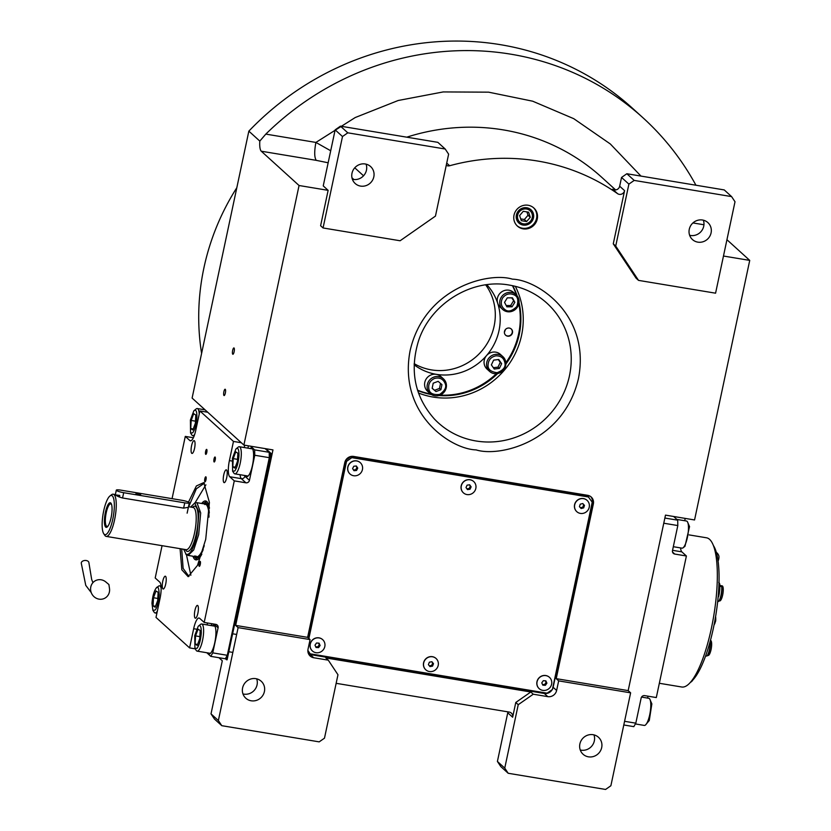 <?xml version="1.0" encoding="UTF-8"?>
<svg xmlns="http://www.w3.org/2000/svg" width="831" height="831" viewBox="0 0 831 831"><rect width="100%" height="100%" fill="white"/><g stroke="black" fill="none" stroke-linecap="round" stroke-linejoin="round"><path stroke-width="1.25" d="M414.181 363.656A54.233 51.574 132.2 0 0 431.382 369.878A54.233 51.574 132.2 0 0 486.53 344.574A54.233 51.574 132.2 0 0 485.699 284.877M512.467 332.784A4.197 3.999 132.2 0 0 507.274 328.255A4.197 3.999 132.2 0 0 505.653 335.225A4.197 3.999 132.2 0 0 512.467 332.784M505.477 335.07A4.197 3.999 132.2 0 0 511.117 328.858M336.088 683.601A4.581 4.363 -47.8 0 1 337.687 683.57L509.226 712.074A4.581 4.363 -47.8 0 1 512.644 717.226L507.751 712.78A4.581 4.363 132.2 0 0 507.855 711.845M723.469 256.031L749.728 260.394L694.56 519.957L665.486 515.127L628.174 690.613L556.219 678.657L593.365 503.898A7.635 7.261 132.2 0 0 587.662 495.318L353.601 456.427A7.635 7.261 132.2 0 0 344.772 462.597L307.626 637.356L310.077 639.579L238.113 627.623L218.366 720.529L221.784 725.681L319.187 741.865L324.485 738.167L337.968 674.751L328.276 660.157L325.825 657.934L530.801 691.994L515.781 702.475L512.644 717.226M221.784 725.681L214.44 719.012L211.012 713.86L222.303 660.77L218.917 657.705M515.781 702.475L518.232 704.698L504.749 768.114L497.405 761.445L507.751 712.78M530.801 691.994L533.253 694.217L518.232 704.698M310.077 639.579L308.031 649.167A7.635 7.261 132.2 0 0 313.734 657.747L328.276 660.157M533.253 694.217L547.795 696.638A7.635 7.261 132.2 0 0 556.625 690.468L558.671 680.88L630.625 692.836L628.174 690.613M552.241 689.595A7.635 7.261 -47.8 0 1 544.295 693.459L310.233 654.568A7.635 7.261 -47.8 0 1 308.696 654.132M242.6 687.912A11.457 10.896 -47.8 0 1 250.235 679.187A11.457 10.896 -47.8 0 1 261.204 681.243A11.457 10.896 -47.8 0 1 264.414 691.537A11.457 10.896 -47.8 0 1 256.779 700.263A11.457 10.896 -47.8 0 1 245.81 698.206A11.457 10.896 -47.8 0 1 242.6 687.912M256.686 678.834A11.457 10.896 -47.8 0 1 257.059 684.869A11.457 10.896 -47.8 0 1 242.974 693.947M218.366 720.529L211.012 713.86M307.626 637.356L235.661 625.4L238.113 627.623M235.661 625.4L272.963 449.903L243.888 445.073L299.056 185.51L328.131 190.351L320.61 225.741L323.062 227.964L400.106 240.761L435.454 216.102L448.626 154.161L445.198 149.009L347.794 132.825L342.497 136.533L323.062 227.964M243.888 445.073L192.106 398.07L248.843 131.142A282.644 268.777 -47.8 0 1 632.484 108.248L642.976 117.773A282.644 268.777 -47.8 0 1 695.942 185.23M504.749 768.114L508.177 773.266L605.581 789.45L610.878 785.752L630.625 692.836M593.968 734.874A11.457 10.896 -47.8 0 1 594.331 740.909A11.457 10.896 -47.8 0 1 580.246 749.988M508.177 773.266L500.823 766.598L497.405 761.445M579.882 743.953A11.457 10.896 -47.8 0 1 587.507 735.227A11.457 10.896 -47.8 0 1 598.486 737.284A11.457 10.896 -47.8 0 1 601.686 747.578A11.457 10.896 -47.8 0 1 594.061 756.303A11.457 10.896 -47.8 0 1 583.082 754.247A11.457 10.896 -47.8 0 1 579.882 743.953M590.675 496.585A7.635 7.261 -47.8 0 1 592.316 502.952L553.134 687.289A7.635 7.261 -47.8 0 1 552.48 689.148M514.015 215.125A12.226 11.624 132.2 0 0 517.433 226.105A12.226 11.624 132.2 0 0 529.139 228.296A12.226 11.624 132.2 0 0 537.273 218.989A12.226 11.624 132.2 0 0 533.866 208.01A12.226 11.624 132.2 0 0 522.148 205.818A12.226 11.624 132.2 0 0 514.015 215.125M628.89 184.118L621.536 177.45L619.677 186.206L624.58 190.652L613.268 243.836L636.079 278.156L638.53 280.379L715.574 293.187L735.009 201.746L731.592 196.604L634.188 180.41L628.89 184.118L615.719 246.059L638.53 280.379M624.58 190.652A4.581 4.363 -47.8 0 1 617.537 193.633A210.835 200.5 132.2 0 0 449.644 165.743A4.581 4.363 -47.8 0 1 446.257 165.307M232.659 350.433A3.21 0.841 -80.6 0 0 232.867 354.266A3.21 0.841 -80.6 0 0 234.124 351.762A3.21 0.841 -80.6 0 0 233.916 347.929A3.21 0.841 -80.6 0 0 232.659 350.433M223.882 391.723A3.21 0.841 -80.6 0 0 224.09 395.556A3.21 0.841 -80.6 0 0 225.346 393.063A3.21 0.841 -80.6 0 0 225.139 389.23A3.21 0.841 -80.6 0 0 223.882 391.723M299.056 185.51L261.266 151.211A15.28 4.03 99.4 0 1 259.812 141.093L248.843 131.142M259.812 141.093L265.816 134.103A282.644 268.777 -47.8 0 1 642.976 117.773M749.728 260.394L726.938 239.712M556.219 678.657L558.671 680.88M533.502 207.698A12.226 11.624 132.2 0 1 536.577 218.356A12.226 11.624 -47.8 0 1 517.09 225.783M613.268 243.836L615.719 246.059M617.537 193.633L612.634 189.188A4.581 4.363 132.2 0 0 619.677 186.206M342.497 136.533L335.153 129.854L323.238 185.895L328.131 190.351M640.971 176.089L610.307 143.96L573.754 118.677L532.671 101.195L488.607 92.168L443.224 91.929L398.194 100.499L355.211 117.545L315.905 142.433L265.816 134.103M533.492 217.836A8.975 8.539 132.2 0 0 522.377 208.166A8.975 8.539 132.2 0 0 516.404 215A8.975 8.539 -47.8 0 0 527.508 224.671A8.975 8.539 -47.8 0 0 533.492 217.836M703.358 220.194A11.457 10.896 -47.8 0 1 703.732 226.219A11.457 10.896 -47.8 0 1 689.647 235.298M621.536 177.45L626.844 173.741L724.248 189.925L731.592 196.604M689.273 229.263A11.457 10.896 -47.8 0 1 696.908 220.547A11.457 10.896 -47.8 0 1 707.877 222.594A11.457 10.896 -47.8 0 1 711.087 232.888A11.457 10.896 -47.8 0 1 703.462 241.613A11.457 10.896 -47.8 0 1 692.483 239.567A11.457 10.896 -47.8 0 1 689.273 229.263M634.188 180.41L626.844 173.741M366.087 164.154A11.457 10.896 -47.8 0 1 366.461 170.178A11.457 10.896 -47.8 0 1 352.375 179.257M335.153 129.854L340.45 126.156L437.854 142.34L445.198 149.009M330.707 150.764L315.905 142.433C314.211 151.574 314.336 157.547 316.268 160.352L261.266 151.211M352.001 173.222A11.457 10.896 -47.8 0 1 359.636 164.507A11.457 10.896 -47.8 0 1 370.605 166.553A11.457 10.896 -47.8 0 1 373.815 176.847A11.457 10.896 -47.8 0 1 366.18 185.573A11.457 10.896 -47.8 0 1 355.211 183.526A11.457 10.896 -47.8 0 1 352.001 173.222M347.794 132.825L340.45 126.156M438.965 395.535A74.863 71.186 132.2 0 0 497.676 373.535M505.882 364.051A74.863 71.186 132.2 0 0 519.022 302.505M517.131 295.867A74.863 71.186 132.2 0 0 512.779 285.739M417.661 390.528A74.863 71.186 132.2 0 0 431.445 394.569M440.17 395.109A74.863 71.186 132.2 0 0 496.346 373.711M505.861 362.721A74.863 71.186 132.2 0 0 518.814 303.772M516.446 295.088A74.863 71.186 132.2 0 0 512.426 285.667M417.546 390.186A74.863 71.186 132.2 0 0 430.603 393.977M414.139 364.778A54.233 51.574 132.2 0 0 436.285 374.324A54.233 51.574 132.2 0 0 493.032 346.35A54.233 51.574 132.2 0 0 486.81 284.721M201.601 353.414A236.804 225.191 -47.8 0 1 203.886 268.018A236.804 225.191 -47.8 0 1 236.814 187.713M504.386 332.307A84.024 79.911 132.2 0 0 505.445 329.512A84.024 79.911 132.2 0 1 504.386 332.307M502.516 298.121C500.231 302.858 501.103 306.732 505.123 309.734C508.25 312.144 512.145 311.085 516.83 306.535C518.731 300.365 517.858 296.49 514.223 294.922C509.621 292.855 505.715 293.925 502.516 298.121M501.238 297.28A9.93 9.442 132.2 0 0 517.007 307.678A9.93 9.442 132.2 0 0 514.586 293.634A9.93 9.442 132.2 0 0 501.238 297.28M502.724 309.433L500.2 307.138A9.93 9.442 132.2 0 1 512.062 291.338A9.93 9.442 -47.8 0 1 513.548 292.439L516.072 294.725M514.825 302.297L512.436 297.83L507.294 297.862L504.531 302.37L506.91 306.836L512.052 306.795L514.825 302.297L511.719 297.83M512.052 306.795L510.66 305.528L513.423 301.019M506.224 305.559L510.66 305.528M495.92 355.813C490.861 356.966 488.233 360.124 488.057 365.287C487.849 369.338 490.861 371.821 497.094 372.724C503.098 370.356 505.726 367.198 504.968 363.251C504.074 358.223 501.062 355.741 495.92 355.813M495.556 354.37A9.93 9.442 132.2 0 0 489.552 371.374A9.93 9.442 132.2 0 0 505.871 362.856A9.93 9.442 132.2 0 0 495.556 354.37M489.552 371.374L487.039 369.078A9.93 9.442 -47.8 0 1 484.068 362.887A9.93 9.442 132.2 0 1 500.387 354.38L502.9 356.665M499.389 368.413L501.644 363.656L498.766 359.511L493.624 360.124L491.37 364.882L494.248 369.026L499.389 368.413L497.987 367.146L500.252 362.378L498.288 359.563M501.644 363.656L500.252 362.378M493.323 367.697L497.987 367.146M434.436 378.489C429.741 380.827 427.923 384.493 428.983 389.479C429.762 393.416 433.325 395.068 439.661 394.413C444.99 390.684 446.808 387.017 445.115 383.423C443.027 378.811 439.464 377.17 434.436 378.489M433.782 377.118A9.93 9.442 132.2 0 0 430.094 393.551A9.93 9.442 132.2 0 0 445.967 382.748A9.93 9.442 132.2 0 0 433.782 377.118M430.094 393.551L427.57 391.266A9.93 9.442 -47.8 0 1 425.057 387.371A9.93 9.442 132.2 0 1 440.918 376.557L443.442 378.843M440.877 389.729L441.947 384.618L438.124 381.346L433.221 383.184L432.151 388.295L435.974 391.567L440.877 389.729L439.474 388.451L440.534 383.403M435.974 391.567L434.571 390.29L439.474 388.451M432.162 388.233L434.571 390.29M225.315 658.765L227.092 659.835L270.979 453.362L265.131 448.605L269.202 452.303L269.306 457.673L227.299 655.295L225.315 658.765L210.773 656.355L212.767 652.875L218.096 627.81A3.054 2.909 -47.8 0 0 215.811 624.372L204.187 622.44L199.637 618.316A13.753 3.625 -80.6 0 0 199.066 618.025A13.753 3.625 -80.6 0 0 193.665 628.724L196.573 629.212M269.306 457.673L254.774 455.263L249.445 480.328A3.054 2.909 -47.8 0 1 245.903 482.801L241.354 478.666A13.753 3.625 99.4 0 1 240.066 474.719M204.187 622.44L234.28 480.869L245.903 482.801M227.299 655.295L212.767 652.875M210.773 656.355L206.784 652.73M162.066 545.676L155.2 577.981L159.749 582.105A13.753 3.625 -80.6 0 1 160.071 598.237L155.999 617.412L189.593 647.9L195.181 648.834M172.059 498.662L185.292 436.4L193.374 437.75M241.322 442.736L233.469 441.438L199.887 410.95L207.729 412.249M250.578 446.185L254.66 449.883L269.202 452.303M254.774 455.263L254.66 449.883M165.577 576.34A6.492 1.714 -80.6 0 0 165.307 576.205A6.492 1.714 -80.6 0 0 162.658 581.793A6.492 1.714 -80.6 0 0 162.918 588.878A6.492 1.714 -80.6 0 0 163.188 589.013A6.492 1.714 -80.6 0 0 165.836 583.424A6.492 1.714 -80.6 0 0 165.577 576.34M197.747 605.539A6.492 1.714 -80.6 0 0 197.477 605.394A6.492 1.714 -80.6 0 0 194.818 610.982A6.492 1.714 -80.6 0 0 195.077 618.067A6.492 1.714 -80.6 0 0 195.347 618.212A6.492 1.714 -80.6 0 0 198.007 612.624A6.492 1.714 -80.6 0 0 197.747 605.539M223.892 482.51A6.492 1.714 -80.6 0 0 224.162 482.645A6.492 1.714 -80.6 0 0 226.821 477.056A6.492 1.714 -80.6 0 0 226.562 469.972A6.492 1.714 -80.6 0 0 226.292 469.837A6.492 1.714 -80.6 0 0 223.632 475.415A6.492 1.714 -80.6 0 0 223.892 482.51M191.732 453.31A6.492 1.714 -80.6 0 0 192.003 453.446A6.492 1.714 -80.6 0 0 194.651 447.857A6.492 1.714 -80.6 0 0 194.392 440.773A6.492 1.714 -80.6 0 0 194.132 440.638A6.492 1.714 -80.6 0 0 191.473 446.226A6.492 1.714 -80.6 0 0 191.732 453.31M245.685 475.654A14.511 3.823 -80.6 0 0 246.163 476.298A14.511 3.823 -80.6 0 0 246.765 476.61A14.511 3.823 -80.6 0 0 252.707 464.114A14.511 3.823 -80.6 0 0 252.125 448.283A14.511 3.823 -80.6 0 0 251.523 447.971A14.511 3.823 -80.6 0 0 250.193 448.522M234.28 480.869L229.73 476.734L241.354 478.666A3.054 2.909 -47.8 0 0 244.896 476.205L244.397 475.436M199.191 566.275A2.524 0.665 -80.6 0 0 199.295 566.337A2.524 0.665 -80.6 0 0 200.333 564.166A2.524 0.665 -80.6 0 0 200.229 561.413A2.524 0.665 -80.6 0 0 200.126 561.361A2.524 0.665 -80.6 0 0 199.087 563.532A2.524 0.665 -80.6 0 0 199.191 566.275M204.873 481.71A2.524 0.665 -80.6 0 0 204.977 481.772A2.524 0.665 -80.6 0 0 206.015 479.601A2.524 0.665 -80.6 0 0 205.911 476.849A2.524 0.665 -80.6 0 0 205.808 476.797A2.524 0.665 -80.6 0 0 204.779 478.968A2.524 0.665 -80.6 0 0 204.873 481.71M188.492 502.121L196.386 485.958L203.792 482.593L209.412 502.412L205.714 539.381L197.498 565.392L188.159 576.662L181.833 569.806L180.078 548.668M205.693 454.308A2.524 0.665 -80.6 0 0 205.797 454.36A2.524 0.665 -80.6 0 0 206.826 452.189A2.524 0.665 -80.6 0 0 206.732 449.436A2.524 0.665 -80.6 0 0 206.628 449.384A2.524 0.665 -80.6 0 0 205.589 451.555A2.524 0.665 -80.6 0 0 205.693 454.308M214.097 461.932A2.524 0.665 -80.6 0 0 214.201 461.984A2.524 0.665 -80.6 0 0 215.229 459.813A2.524 0.665 -80.6 0 0 215.125 457.06A2.524 0.665 -80.6 0 0 215.021 457.008A2.524 0.665 -80.6 0 0 213.993 459.179A2.524 0.665 -80.6 0 0 214.097 461.932M233.469 441.438L229.398 460.603A13.753 3.625 -80.6 0 0 229.73 476.734M199.887 410.95L195.804 430.115A13.753 3.625 -80.6 0 1 190.403 440.825A13.753 3.625 -80.6 0 1 189.842 440.534L191.037 440.731M185.292 436.4L189.842 440.534M189.593 647.9L193.665 628.724M207.999 652.927A14.511 3.823 -80.6 0 0 209.08 653.883A14.511 3.823 -80.6 0 0 214.793 642.581A14.511 3.823 -80.6 0 0 213.847 625.244A14.511 3.823 -80.6 0 0 212.507 625.805M188.699 506.733L196.355 488.794L204.457 483.071M188.938 576.434L183.121 568.394L181.688 548.938M196.895 417.598C196.999 411.241 195.981 408.987 193.831 410.826L190.392 420.07L190.548 432.982L192.719 432.806C194.942 429.554 196.334 424.496 196.895 417.598M199.222 414.077A13.753 3.625 -80.6 0 0 197.269 408.54A13.753 3.625 -80.6 0 0 196.209 408.894L193.831 410.826M190.548 432.982L191.878 434.987A13.753 3.625 -80.6 0 0 192.761 435.673A13.753 3.625 -80.6 0 0 194.381 434.779A13.753 3.625 -80.6 0 0 194.683 434.395M190.746 428.588L192.865 429.949L195.389 423.176L195.804 415.043L193.685 413.682L191.161 420.455L190.746 428.588L193.218 428.993M191.161 420.455L195.493 421.172M205.891 484.816L194.973 502.952M186.404 554.547L190.86 575.239M192.937 556.23A29.854 7.874 99.4 0 0 194.236 558.806A29.854 7.874 -80.6 0 0 196.905 559.803A29.854 7.874 -80.6 0 0 201.819 554.194M209.454 508.271A29.854 7.874 -80.6 0 0 207.303 502.049A29.854 7.874 99.4 0 0 206.618 501.384A29.854 7.874 99.4 0 0 201.694 503.472M197.685 559.45A29.158 7.687 99.4 0 1 195.95 558.536A29.158 7.687 99.4 0 1 195.815 558.38M202.972 503.69A28.015 7.386 99.4 0 1 203.751 503.129L205.299 502.267A29.158 7.687 99.4 0 1 207.241 501.966M194.205 556.438A28.015 7.386 99.4 0 0 194.641 557.061A28.015 7.386 -80.6 0 0 194.766 557.217A28.015 7.386 -80.6 0 0 203.19 549.655M209.277 513.018A28.015 7.386 -80.6 0 0 206.898 503.783A28.015 7.386 99.4 0 0 203.751 503.129M194.921 555.846A26.737 7.053 -80.6 0 0 196.386 556.801A26.737 7.053 -80.6 0 0 204.26 545.645M208.986 517.152A26.737 7.053 -80.6 0 0 206.618 505.009A26.737 7.053 99.4 0 0 205.153 504.053L196.937 502.682L194.734 503.004L190.683 507.066M196.261 556.188A26.737 7.053 -80.6 0 0 197.02 556.801M204.841 504.583A26.737 7.053 99.4 0 1 205.745 504.251M270.979 453.362L265.858 448.719M226.364 659.71L270.252 453.248M201.279 633.056C201.382 626.699 200.354 624.445 198.204 626.283L194.776 635.528L194.921 648.44L197.103 648.253C199.315 645.012 200.707 639.943 201.279 633.056M194.921 648.44L196.251 650.444A13.753 3.625 -80.6 0 0 197.144 651.13A13.753 3.625 -80.6 0 0 198.754 650.237A13.753 3.625 -80.6 0 0 203.574 632.692A13.753 3.625 -80.6 0 0 201.653 623.998A13.753 3.625 -80.6 0 0 200.583 624.351L198.204 626.283M195.129 644.046L197.238 645.407L199.772 638.634L200.178 630.5L198.058 629.14L195.534 635.912L195.129 644.046L197.601 644.451M195.534 635.912L199.866 636.629M151.969 603.306L152.862 610.255L155.033 610.079C156.716 608.707 158.108 603.638 159.22 594.871C158.918 587.746 157.89 585.491 156.145 588.109C153.932 591.35 152.54 596.419 151.969 603.306M152.862 610.255L154.192 612.27A13.753 3.625 -80.6 0 0 155.085 612.946A13.753 3.625 -80.6 0 0 156.695 612.063A13.753 3.625 -80.6 0 0 157.319 611.211M161.152 588.223A13.753 3.625 -80.6 0 0 159.594 585.824A13.753 3.625 -80.6 0 0 158.524 586.177L156.145 588.109M158.119 592.326L155.999 590.966L153.475 597.728L153.07 605.861L155.179 607.222L157.713 600.46L158.119 592.326M153.07 605.861L155.542 606.277M153.475 597.728L157.807 598.455M238.954 455.772C239.058 449.415 238.04 447.161 235.89 449.01L232.451 458.255L232.607 471.156L234.778 470.98C237.001 467.739 238.393 462.67 238.954 455.772M232.607 471.156L233.937 473.171A13.753 3.625 -80.6 0 0 234.83 473.847A13.753 3.625 -80.6 0 0 236.44 472.964A13.753 3.625 -80.6 0 0 241.26 455.419A13.753 3.625 -80.6 0 0 239.328 446.725A13.753 3.625 -80.6 0 0 238.268 447.078L235.89 449.01M232.805 466.762L234.924 468.123L237.448 461.361L237.863 453.227L235.744 451.867L233.22 458.629L232.805 466.762L235.277 467.178M233.22 458.629L237.552 459.356M623.801 724.975L633.824 726.647L635.808 723.167L641.137 698.102A3.054 2.909 -47.8 0 1 644.669 695.63L656.303 697.562L686.396 555.991L674.762 554.059A3.054 2.909 -47.8 0 1 672.487 550.621L677.816 525.556L663.761 523.218M624.58 721.308L635.808 723.167M664.862 518.045L677.701 520.175L677.816 525.556M677.701 520.175L673.629 516.477M685.201 518.399L684.713 520.725M686.396 555.991L681.846 551.857A13.753 3.625 99.4 0 1 680.558 547.909M647.432 698.071A13.753 3.625 99.4 0 1 648.222 696.222M676.87 519.417L686.51 521.027A13.753 3.625 99.4 0 1 687.403 521.702L689.543 526.605L684.973 546.32L683.072 547.795A13.753 3.625 99.4 0 1 682.002 548.148L673.318 546.705M687.403 521.702A13.753 3.625 99.4 0 1 688.338 525.036A13.753 3.625 99.4 0 1 687.206 538.322A13.753 3.625 99.4 0 1 683.072 547.795M641.553 697.084L648.824 698.3A13.753 3.625 99.4 0 1 649.717 698.975L651.857 703.878L649.271 720.519L645.386 725.068A13.753 3.625 99.4 0 1 644.326 725.432L635.372 723.936M649.717 698.975A13.753 3.625 99.4 0 1 650.663 702.32A13.753 3.625 99.4 0 1 647.671 721.516A13.753 3.625 99.4 0 1 645.386 725.068M104.166 534.219A19.861 5.235 -80.6 0 0 112.787 519.178A19.861 5.235 -80.6 0 0 109.952 495.972A19.861 5.235 -80.6 0 0 103.688 510.92A19.861 5.235 -80.6 0 0 103.698 533.658A19.861 5.235 -80.6 0 0 104.166 534.219M103.698 533.658L104.799 535.33A21.388 5.64 -80.6 0 0 105.298 535.943A21.388 5.64 -80.6 0 0 106.181 536.39A21.388 5.64 -80.6 0 0 114.595 519.739A21.388 5.64 -80.6 0 0 113.193 494.196A21.388 5.64 -80.6 0 0 111.541 494.746L109.952 495.972M119.425 497.073L119.768 495.442L115.53 494.892C116.693 496.003 119.03 497.031 122.562 497.987L123.684 492.7L184.752 502.848A6.108 0.987 12 0 0 189.323 502.848A6.108 0.987 12 0 0 189.167 502.537A6.108 0.987 12 0 0 181.947 500.304L120.89 490.155A6.108 0.987 12 0 0 116.309 490.155A6.108 0.987 12 0 0 123.684 492.7M183.672 549.27L186.154 554.402M185.729 554.09C189.686 555.897 193.478 549.291 197.103 534.26L199.014 512.021L194.693 503.004M186.196 554.422L188.17 555.43L193.696 549.956L198.682 534.613L200.697 512.924L196.937 502.682M188.367 507.326L183.62 508.125L122.562 497.987M111.094 517.64A12.455 3.282 -80.6 0 0 111.572 504.49A12.455 3.282 -80.6 0 0 105.381 512.457A12.455 3.282 -80.6 0 0 104.685 524.714A12.455 3.282 -80.6 0 0 107.978 526.127A12.455 3.282 -80.6 0 0 111.094 517.64M108.29 525.649A11.385 3.002 -80.6 0 1 107.448 526.314A11.385 3.002 -80.6 0 1 106.223 512.779A11.385 3.002 99.4 0 1 111.136 504.137A11.385 3.002 99.4 0 1 111.707 505.04M135.952 493.697L140.668 494.59L135.952 493.697M517.651 215.208A7.676 7.292 132.2 0 0 523.374 223.83A7.676 7.292 132.2 0 0 532.245 217.639A7.676 7.292 -47.8 0 0 526.522 209.017A7.676 7.292 -47.8 0 0 517.651 215.208M519.614 215.541L521.286 220.662L526.615 221.545L530.282 217.306L528.609 212.185L523.281 211.292L519.614 215.541M530.282 217.306L528.017 215.26L526.927 211.905M526.615 221.545L524.361 219.498L528.017 215.26M520.715 218.896L524.361 219.498M307.875 650.393L310.15 653.81L547.11 693.179L552.407 689.481L592.223 502.184L587.756 496.086L350.786 456.707L345.654 460.291M310.15 653.81L307.875 651.005M345.416 460.738L307.834 637.543M588.805 497.042L351.835 457.663L350.786 456.707M351.835 457.663L346.537 461.361L308.883 638.499M346.537 461.361L345.551 460.478M349.986 473.961A7.635 7.261 -47.8 0 1 347.638 468.954A7.635 7.261 132.2 0 1 360.197 462.597L360.301 462.69A7.635 7.261 132.2 0 0 347.742 469.048A7.635 7.261 -47.8 0 0 358.244 474.989A7.635 7.261 -47.8 0 0 362.596 467.645A7.635 7.261 132.2 0 0 360.301 462.69M356.551 470.46L357.745 468.102L356.354 465.994L353.788 466.243L352.593 468.591L353.975 470.699L356.551 470.46L355.751 469.733L356.935 467.375L356.052 466.025M357.745 468.102L356.935 467.375M353.476 469.941L355.751 469.733M425.763 669.765A7.635 7.261 -47.8 0 1 423.467 665.434A7.635 7.261 132.2 0 1 435.974 658.412L436.078 658.505A7.635 7.261 132.2 0 0 423.581 665.527A7.635 7.261 -47.8 0 0 434.322 670.638A7.635 7.261 -47.8 0 0 438.311 662.795A7.635 7.261 132.2 0 0 436.078 658.505M432.525 666.13L433.502 663.689L431.923 661.725L429.367 662.193L428.391 664.634L429.97 666.597L432.525 666.13L431.715 665.402L432.691 662.961L431.736 661.756M433.502 663.689L432.691 662.961M429.357 665.839L431.715 665.402M539.153 688.608A7.635 7.261 -47.8 0 1 536.847 682.448A7.635 7.261 132.2 0 1 549.364 677.255L549.478 677.348A7.635 7.261 132.2 0 0 536.951 682.542A7.635 7.261 -47.8 0 0 546.881 689.886A7.635 7.261 -47.8 0 0 551.732 683.456A7.635 7.261 132.2 0 0 549.478 677.348M545.375 685.315L546.902 683.165L545.863 680.849L543.308 680.682L541.781 682.843L542.809 685.16L545.375 685.315L544.565 684.588L546.092 682.428L545.375 680.818M546.902 683.165L546.092 682.428M542.498 684.464L544.565 684.588M576.766 511.636A7.635 7.261 132.2 0 1 584.214 498.745A7.635 7.261 -47.8 0 1 587.039 500.324M584.318 498.839A7.635 7.261 -47.8 0 1 588.327 509.569A7.635 7.261 -47.8 0 1 579.591 513.226A7.635 7.261 132.2 0 1 575.592 502.495A7.635 7.261 132.2 0 1 584.318 498.839M584.484 505.393L582.77 503.544L580.246 504.178L579.436 506.671L581.139 508.52L583.663 507.886L584.484 505.393L582.666 503.565M583.663 507.886L582.853 507.149L583.674 504.656M580.443 507.762L582.853 507.149M312.363 650.933A7.635 7.261 -47.8 0 1 310.056 644.804A7.635 7.261 132.2 0 1 322.584 639.569L322.688 639.662A7.635 7.261 132.2 0 0 310.16 644.898A7.635 7.261 -47.8 0 0 320.112 652.2A7.635 7.261 -47.8 0 0 324.942 645.739A7.635 7.261 132.2 0 0 322.688 639.662M318.595 647.629L320.112 645.469L319.073 643.152L316.507 643.007L314.991 645.178L316.04 647.484L318.595 647.629L317.795 646.902L319.312 644.731L318.585 643.132M320.112 645.469L319.312 644.731M315.718 646.778L317.795 646.902M463.376 492.804A7.635 7.261 -47.8 0 1 461.049 488.098A7.635 7.261 132.2 0 1 473.587 481.44L473.701 481.533A7.635 7.261 132.2 0 0 461.153 488.192A7.635 7.261 -47.8 0 0 471.779 493.759A7.635 7.261 -47.8 0 0 475.976 486.187A7.635 7.261 132.2 0 0 473.701 481.533M470.034 489.241L471.125 486.841L469.66 484.795L467.095 485.148L465.994 487.537L467.469 489.584L470.034 489.241L469.235 488.503L470.325 486.114L469.401 484.826M471.125 486.841L470.325 486.114M466.918 488.825L469.235 488.503M91.233 592.596L85.759 585.367L81.272 563.179A3.823 2.462 -3.9 0 1 86.237 560.53A3.823 2.462 -3.9 0 1 88.896 562.66L91.67 579.446L92.916 582.666M101.143 579.789A9.93 9.37 -119.2 0 1 105.88 582.001L108.903 584.536L109.484 588.441A9.93 9.37 -119.2 0 1 99.024 599.141A9.93 9.37 -119.2 0 1 90.641 587.901A9.93 9.37 -119.2 0 1 101.143 579.789M689.179 534.915L706.495 537.792A75.621 19.944 99.4 0 1 709.622 539.392A75.621 19.944 99.4 0 1 712.666 621.92A75.621 19.944 99.4 0 1 681.711 686.998L659.336 683.279M713.434 545.583A71.809 18.936 99.4 0 1 715.688 615.979A71.809 18.936 99.4 0 1 690.79 681.867M715.564 616.768A4.435 1.163 99.4 0 1 714.816 623.499A4.435 1.163 99.4 0 1 714.089 624.756M715.73 619.137A2.098 0.551 99.4 0 1 715.491 621.567L715.377 621.598M718.742 582.354L719.012 583.102M718.181 596.658L717.994 598.642M718.929 585.398L719.833 585.543L719.771 589.439L719.314 593.282L718.483 593.137M719.49 583.175A11.457 3.023 99.4 0 1 719.833 585.543M719.314 593.282A11.457 3.023 99.4 0 1 718.981 595.027A11.457 3.023 99.4 0 1 718.586 596.72M719.334 584.65L721.713 586.406L719.854 586.457M717.714 601.364L718.524 601.499A9.162 2.42 99.4 0 0 718.732 601.228A9.162 2.42 99.4 0 0 721.661 586.759M721.713 586.406A8.196 2.161 99.4 0 1 721.557 593.708A8.196 2.161 99.4 0 1 719.282 600.46L718.732 601.228M720.882 585.658L722.17 585.865A7.635 2.015 99.4 0 1 722.482 586.032A7.635 2.015 99.4 0 1 722.793 594.362A7.635 2.015 99.4 0 1 719.667 600.938L719.012 600.834M705.633 655.856L706.921 656.064A9.162 2.42 99.4 0 0 707.139 655.794A9.162 2.42 99.4 0 0 710.09 641.677M710.193 641.324A8.196 2.161 99.4 0 1 707.69 655.025L707.139 655.794M710.432 640.41L710.567 640.431A7.635 2.015 99.4 0 1 710.879 640.597A7.635 2.015 99.4 0 1 711.191 648.928A7.635 2.015 99.4 0 1 708.064 655.503L707.42 655.399M692.867 679.966A3.054 0.81 99.4 0 1 692.649 680.35A6.326 6.326 0 0 1 690.312 682.417M716.364 552.438A5.807 1.527 99.4 0 1 716.914 554.537M718.649 555.544A3.054 0.81 99.4 0 1 718.857 555.939A3.054 0.81 99.4 0 1 718.088 560.998M544.295 693.459L547.795 696.638M310.233 654.568L313.734 657.747M553.134 687.289L556.625 690.468M512.447 279.164C537.792 279.818 590.737 315.136 578.459 378.521C563.875 441.51 500.044 457.424 476.153 449.903C450.807 449.249 397.862 413.931 410.14 350.547C424.724 287.547 488.555 271.644 512.447 279.164M592.316 502.952L593.365 503.898M542.82 299.711L542.82 299.711A80.804 76.847 -47.8 0 1 563.325 393.946A80.804 76.847 -47.8 0 1 476.007 440.981A80.804 76.847 -47.8 0 1 434.468 419.084L434.468 419.084C414.918 397.031 409.538 371.177 418.325 341.531C430.063 303.793 471.935 277.98 509.445 285.106C521.889 287.225 533.024 292.096 542.82 299.711M692.929 222.937L703.95 224.765M449.644 165.743L446.725 163.094M615.636 189.925L601.717 177.294A210.835 200.5 132.2 0 0 406.733 137.177M363.542 175.788L354.754 167.81M353.871 179.517L351.97 177.792M328.152 162.783L316.268 160.352M515.324 286.321A76.494 72.744 -47.8 0 1 507.668 366.004A76.494 72.744 -47.8 0 1 433.096 397.062A76.494 72.744 -47.8 0 1 418.492 393.001M247.929 448.148L248.427 445.821M249.445 480.328L244.896 476.205M213.972 624.071L218.096 627.81M210.949 625.546L212.217 623.78M229.398 460.603L232.005 461.039M244.221 447.535L244.709 445.208M206.94 624.881A13.753 3.625 99.4 0 1 207.729 623.032M681.846 551.857L672.549 550.319M672.518 552.013L674.762 554.059M185.458 549.561A22.915 6.046 -80.6 0 0 196.355 533.585A22.915 6.046 -80.6 0 0 197.788 511.948A22.915 6.046 -80.6 0 0 192.47 507.367M106.181 536.39L186.144 549.675A21.388 5.64 -80.6 0 0 194.547 533.024A21.388 5.64 -80.6 0 0 193.156 507.481L188.502 506.702M183.62 508.125L184.752 502.848M194.163 435.901L192.761 435.673M205.07 409.839L197.269 408.54M194.766 557.217L195.95 558.536M232.846 652.408L228.805 651.743M236.658 634.458L232.628 633.793M210.42 653.332L197.144 651.13M214.928 626.2L201.653 623.998M161.037 586.063L159.594 585.824M156.882 613.247L155.085 612.946M267.696 474.667L266.491 474.459M271.519 456.718L270.304 456.51M248.105 476.049L234.83 473.847M252.603 448.927L239.328 446.725M188.17 555.43L196.386 556.801M113.193 494.196L115.374 494.559M116.309 490.155L115.042 496.117M189.323 502.848L187.131 513.163M715.221 618.264L715.501 621.578M718.857 555.939A6.326 6.326 0 0 0 716.364 552.418"/></g></svg>
